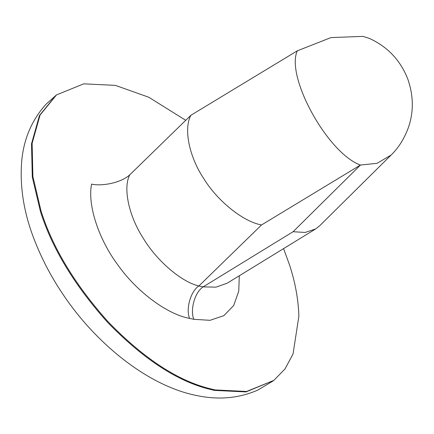 <?xml version="1.0" encoding="UTF-8"?>
<svg xmlns="http://www.w3.org/2000/svg" width="434" height="434" viewBox="0 0 434 434"><rect width="100%" height="100%" fill="white"/><g stroke="black" fill="none" stroke-linecap="round" stroke-linejoin="round"><path stroke-width="0.65" d="M185.736 120.31L148.754 97.232L115.401 85.379L83.757 83.838L56.496 94.91L40.064 115.059L32.121 143.328L32.892 176.524L41.04 211.005C52.682 247.863 75.098 284.85 108.278 321.957C142.775 357.415 175.775 379.435 207.273 388.012L214.944 389.922L246.583 391.468L273.843 380.39L284.997 368.943L293.042 353.981L298.88 316.131C298.315 299.021 295.12 281.742 289.304 264.295L283.576 248.617M239.308 275.764L238.743 291.198L233.698 305.509L223.868 315.648L210.056 320.314L193.835 319.315C189.842 309.816 194.958 291.974 203.145 286.879L293.08 231.729L360.459 165.039L261.534 224.958L198.902 285.968C190.716 291.062 185.6 308.905 189.593 318.41C167.242 314.357 136.743 291.691 118.14 265.315C98.654 239.492 87.321 204.826 91.596 184.103C101.268 186.398 120.712 183.208 129.826 174.777C122.779 187.58 128.735 215.855 143.155 238.071C156.566 260.655 181.466 282.051 198.902 285.968L203.145 286.879L215.958 287.151L227.128 283.228M297.279 50.832C285.453 76.796 327.903 153.528 360.459 165.039L377.081 163.309L391.099 155.068C398.542 147.88 404.309 138.696 408.399 127.504C413.781 112.037 413.602 95.952 407.862 79.254C400.522 60.375 387.665 46.747 369.285 38.371L362.916 36.38L330.947 37.59L297.279 50.832L190.944 115.238L129.826 174.777M261.534 224.958C243.355 221.769 217.629 201.175 203.937 178.862C189.186 156.967 183.381 128.545 190.944 115.238M391.067 155.095L319.581 225.854L315.578 228.995L305.167 232.45L293.08 231.729M55.915 95.355L39.456 115.52L31.514 143.795L32.284 176.991L40.427 211.472C52.075 248.329 74.485 285.312 107.665 322.424C142.162 357.882 175.162 379.896 206.66 388.479L214.331 390.388L245.975 391.929L273.843 380.39M193.835 319.315L189.593 318.41M273.236 380.857L257.899 390.041C239.161 398.266 218.937 400.137 197.226 395.645C146.177 385.793 93.424 340.804 61.921 292.733C50.865 276.257 41.675 258.615 34.351 239.812C23.881 213.094 19.66 186.886 21.7 161.198C23.734 138.842 31.904 119.8 46.205 104.068L56.496 94.91M227.074 283.261L315.578 228.995"/></g></svg>

